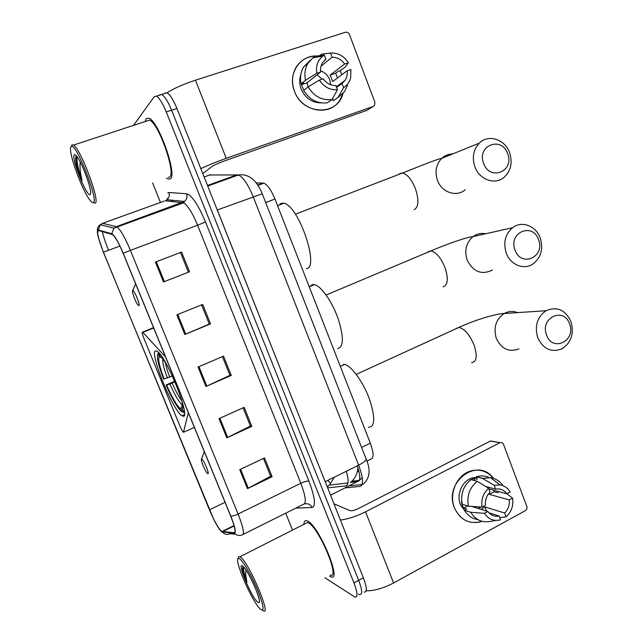 <?xml version="1.0" encoding="UTF-8"?>
<svg xmlns="http://www.w3.org/2000/svg" width="643" height="643" viewBox="0 0 643 643"><rect width="100%" height="100%" fill="white"/><g stroke="black" fill="none" stroke-linecap="round" stroke-linejoin="round"><path stroke-width="0.96" d="M165.532 356.945L142.609 332.118C141.814 332.005 142.207 334.006 143.807 338.122L179.887 425.947C181.342 429.347 182.54 431.453 183.488 432.265L188.351 412.677M182.668 415.997C192.128 421.02 166.537 355.909 157.117 351.311L155.968 350.885C148.107 349.712 172.871 411.078 182.009 415.683L182.668 415.997M256.187 182.869L263.879 183.175C267.56 184.79 271.25 190.079 274.971 199.049L370.312 443.164C373.687 452.519 373.945 457.816 371.083 459.054L366.912 461.119M364.203 592.066C367.249 592.267 366.976 587.525 363.383 577.832L176.921 108.466C173.337 99.778 170.025 94.545 166.987 92.777L164.825 93.187M358.529 594.076L359.598 594.582C362.596 594.807 362.29 590.073 358.681 580.372L171.609 110.21C168.016 101.506 164.712 96.257 161.706 94.473L159.303 95.244M167.871 207.914L168.088 208.445M357.757 469.093L358.103 468.562M329.65 576.192L330.984 576.843C342.478 581.955 318.759 525.444 307.531 521.031L306.848 520.742C304.975 520.171 304.01 521.369 303.954 524.31C304.01 521.369 304.975 520.171 306.848 520.742L307.531 521.031C318.759 525.444 342.478 581.955 330.984 576.843L329.65 576.192M170.331 178.858C177.605 175.386 158.773 121.423 148.959 118.175L146.186 118.642L145.302 121.077L146.186 118.642L148.959 118.175C158.773 121.423 177.605 175.386 170.331 178.858L167.976 178.995L170.331 178.858M221.626 531.44C218.282 528.2 214.223 521.007 209.441 509.843L103.435 252.169C98.194 238.754 96.563 231.52 98.524 230.475L112.533 234.558C115.306 236.913 118.834 243.158 123.11 253.31L230.676 516.088C234.799 526.577 235.989 532.115 234.237 532.717L221.626 531.44M221.811 531.898L234.462 533.216C236.254 532.613 235.041 526.93 230.813 516.176L123.199 253.262C118.312 241.768 114.51 235.266 111.778 233.747L98.331 229.977C97.093 229.8 97.061 232.187 98.25 237.13L103.37 252.217L213.797 519.536C217.181 526.159 219.858 530.274 221.811 531.898M359.598 594.582C362.596 594.807 362.29 590.073 358.681 580.372L171.609 110.21C168.016 101.506 164.712 96.257 161.706 94.473L159.585 94.867M166.529 178.063L167.976 178.995L166.529 178.063M152.624 182.966L160.477 202.465M163.338 209.562L163.555 210.1M285.709 513.178L292.533 530.097M325.02 577.832L354.968 597.114C357.926 597.363 357.588 592.637 353.963 582.92L166.272 111.954C162.663 103.234 159.376 97.977 156.41 96.169L154.32 96.554L133.937 124.814M155.413 262.087L181.599 252.08L189.532 271.78L163.483 281.947L155.413 262.087L156.321 261.741L164.383 281.602L163.483 281.947M219.014 418.641L244.147 407.324L251.815 426.357L226.81 437.843L219.014 418.641M239.735 469.655L264.53 457.912L272.118 476.744L247.442 488.64L239.735 469.655M176.857 314.869L202.682 304.42L210.526 323.887L184.838 334.505L176.857 314.869M198.052 367.049L223.531 356.158L231.287 375.416L205.945 386.467L198.052 367.049M231.287 375.416L229.961 375.279M222.446 356.624L229.993 375.351L205.945 386.467M210.526 323.887L209.305 324.016M201.581 304.862L209.321 324.056L184.838 334.505M272.118 476.744L270.599 476.093M263.477 458.419L270.655 476.23L247.442 488.64M251.815 426.357L250.392 425.963M243.078 407.807L250.432 426.068L226.81 437.843M181.599 252.08L156.321 261.741M189.532 271.78L164.383 281.602M180.506 252.578L188.407 272.182M482.033 521.328C469.591 524.768 460.388 520.251 454.432 507.777C443.308 481.969 477.982 456.426 493.382 478.312C487.105 470.973 479.405 468.578 470.282 471.118C456.843 475.073 448.653 493.8 454.432 507.777C459.632 519.118 467.919 523.908 479.3 522.14L482.033 521.328M366.156 590.829C374.363 590.861 383.501 588.241 393.58 582.968L525.323 510.671C526.818 509.642 527.308 508.203 526.802 506.362L503.509 444.393C502.778 442.826 501.644 442.247 500.101 442.657L490.304 441.098L358.071 508.717C354.438 510.438 351.721 511.081 349.921 510.63L333.966 503.799M340.428 520.058C348.201 519.038 356.568 516.289 365.537 511.812L499.788 442.794M490.304 441.098L493.326 441.637M489.106 493.093L489.323 494.33L509.2 499.924C509.714 505.109 508.211 509.481 504.675 513.034L484.918 506.941L481.109 509.344M488.889 512.768L499.169 516.032C494.588 516.9 490.81 515.381 487.844 511.474L471.841 506.419M486.462 497.433L485.505 501.05M480.892 507.038L478.288 508.452M465.516 511.884L460.396 504.602C456.184 494.403 462.237 480.739 472.091 477.982L476.455 477.275M477.853 519.6C472.123 518.74 467.67 515.622 464.479 510.237L466.689 509.055L463.611 508.05L462.229 505.189L461.312 502.07L461.811 502.223M469.953 480.345L468.884 481.294M471.07 479.686L474.068 478.424L477.202 479.236L476.439 476.744C480.771 475.41 484.951 475.675 488.977 477.524M462.172 504.208C460.444 494.097 463.338 485.899 470.861 479.63L477.178 481.294L488.64 488.27L490.087 492.08C486.502 495.632 484.967 500.029 485.481 505.269L482.049 507.11L468.409 506.186L462.172 504.208M464.479 510.237L470.74 512.286L484.412 513.323L487.844 511.474M495.946 520.42L490.416 521.417C482.089 522.96 475.539 519.914 470.74 512.286M468.409 506.186C466.657 495.946 469.583 487.643 477.178 481.294M485.69 486.47L495.624 489.13L494.186 485.328L482.644 478.416L476.27 476.801M482.644 478.416L490.585 477.669C495.713 478.496 499.852 481.173 502.987 485.714M499.169 516.032L500.608 519.825C493.92 521.473 488.527 519.311 484.412 513.323M482.049 507.11C480.972 499.474 483.166 493.189 488.64 488.27M494.186 485.328L499.9 484.902C504.265 485.61 507.713 487.957 510.237 491.967L506.877 493.776L488.873 488.889M495.624 489.13C500.214 488.326 503.959 489.87 506.877 493.776L512.559 498.116C513.628 505.639 511.482 511.876 506.105 516.819L504.675 513.034M493.832 490.231L494.194 491.734L497.433 492.618L499.177 491.686M490.191 513.411L490.505 514.223M499.788 517.655L506.105 516.819M509.2 499.924L512.559 498.116M487.362 486.92L487.788 487.748M489.323 494.33L494.194 491.734M486.478 511.04L484.918 506.941M463.611 508.05L467.59 505.928M474.936 480.699L474.068 478.424M239.831 558.855L238.031 558.486C234.55 560.881 250.979 599.075 259.418 608.214L260.568 609.403C264.603 612.064 263.686 605.81 257.819 590.636C252.136 576.707 243.576 561.685 239.831 558.855M262.569 610.263L263.212 610.705C271.973 616.846 249.026 562.577 240.522 557.079L238.633 556.709L238.272 557.778M330.189 575.075C340.959 579.857 318.775 526.971 308.23 522.759L307.571 522.478L305.16 523.699M338.74 505.84L335.389 504.409M251.863 580.484L252.353 581.489M257.594 602.153L259.129 602.595C261.629 601.044 249.814 573.58 243.938 567.287L242.837 566.186C236.061 560.27 251.108 596.889 257.594 602.153M243.134 566.443L242.532 568.05L242.676 570.204L246.944 582.092C245.755 576.811 245.449 572.809 246.02 570.084M252.498 581.907L256.364 590.7M246.944 582.092C244.42 574.971 243.279 569.883 243.52 566.821M242.676 570.204L242.54 567.865M538.553 239.751C532.814 221.939 508.01 232.469 515.027 249.99C521.023 267.906 545.537 256.967 538.553 239.751M506.218 252.956C503.107 242.588 505.205 234.173 512.519 227.726C521.706 220.316 536.166 225.87 540.273 238.143C543.431 248.962 541.044 257.546 533.119 263.879C524.061 270.373 510.309 264.908 506.218 252.956M337.551 348.683C343.78 347.075 343.941 336.948 338.017 318.309C332.045 301.479 321.106 286.022 314.491 284.632L312.53 284.56L309.838 286.561M158.459 352.436L158.082 353.674M158.588 352.565L157.985 353.899C156.402 356.616 158.274 364.999 163.619 379.048L172.396 376.042M159.408 353.457L159.231 353.883L160.469 354.767M184.428 412.71L183.134 412.195L184.123 409.824M158.057 353.851L159.223 356.704C157.744 359.035 159.392 366.51 164.158 379.137M166.754 364.766L162.912 359.099L160.412 356.752L159.231 353.883M183.134 412.195L182.25 409.205C183.239 408.16 182.885 404.551 181.197 398.387M161.65 357.709L159.223 356.704M182.797 407.34L181.977 409.366M183.681 412.42L181.816 411.801L179.518 409.575C175.443 404.415 170.958 396.225 166.063 385.012L174.679 381.17M166.063 385.012L166.617 385.117C172.252 397.848 176.938 405.805 180.659 408.98L181.816 411.801M175.017 381.958L166.617 385.117M180.659 408.98L182.572 404.431M569.569 323.968C563.927 306.446 539.67 317.779 546.558 334.971C552.441 352.589 576.425 340.862 569.569 323.968M537.693 337.575C534.446 325.969 537.226 317.015 546.052 310.722C557.007 306.124 565.326 309.773 571.008 321.669C574.287 333.741 571.201 342.823 561.749 348.908C551.188 352.798 543.166 349.02 537.693 337.575M201.798 459.134L201.468 459.142C200.391 459.729 204.699 470.379 207.07 472.999L207.721 473.602C210.165 475.185 203.871 459.841 201.798 459.134M368.343 427.338C375.215 426.912 375.496 417.275 369.203 398.427C362.821 381.403 351.15 365.562 344.471 364.396L343.635 364.292M507.681 153.822C501.837 135.697 476.455 145.406 483.608 163.29C489.717 181.535 514.802 171.392 507.681 153.822M474.839 166.641C471.906 157.366 473.401 149.53 479.324 143.124C488.375 133.752 505.205 139.346 509.682 152.938C512.672 162.631 510.92 170.668 504.425 177.034C495.399 185.425 479.332 179.919 474.839 166.641M132.707 290.612L132.651 290.644C131.469 291.118 135.56 302.178 137.932 304.935L138.864 305.626C140.672 305.586 134.146 289.655 132.707 290.612M306.341 268.678C319.941 267.954 298.746 205.487 283.86 203.252L280.878 203.413L279.086 205.053M342.968 93.605C337.398 116.359 302.644 115.201 294.51 91.306C286.915 73.278 301.245 53.2 319.105 56.279C309.219 55.338 301.559 58.979 296.142 67.202C291.954 74.604 291.408 82.642 294.51 91.306C301.43 111.335 329.007 116.873 339.408 100.871L342.968 93.605M200.825 168.643C207.978 165.259 216.45 161.827 226.24 158.331L373.245 106.441L374.483 105.548L374.909 102.261L349.462 34.561C348.554 32.672 347.18 31.909 345.347 32.279L195.448 80.19L226.24 158.331M167.035 92.793C173.867 88.404 183.335 84.201 195.448 80.19M340.034 70.786L341.931 74.684L340.034 70.786M366.703 110.395L221.232 162.092L213.339 165.524L202.778 173.562M321.026 66.189L332.093 57.219C337.221 57.211 341.401 59.486 344.624 64.035L330.197 75.07L332.656 81.557L347.172 70.786C347.614 74.411 346.89 77.626 345.018 80.447L342.028 83.469L336.562 87.392M331.997 99.569L337.446 89.723L335.871 85.559C330.735 85.623 326.531 83.373 323.244 78.808L319.402 80.102L308.101 86.934L303.681 90.382C309.508 99.721 317.385 103.869 327.303 102.824L331.997 99.569C321.958 100.621 313.993 96.41 308.101 86.934M304.115 91.129L301.463 84.683L303.625 82.947L301.157 83.775L305.538 80.238L316.806 73.27L320.648 71.992L307.032 82.826L308.174 86.893M320.544 70.81C324.86 72.354 327.922 75.327 329.73 79.756L330.703 84.755M332.093 57.219L330.51 53.031C337.993 52.67 343.949 55.917 348.385 62.781L345.235 67.009L340.396 70.658L337.993 71.461L335.638 73.254L337.623 77.875M321.162 102.888C311.968 102.792 305.296 98.186 301.165 89.072C299.405 84.297 299.268 79.636 300.747 75.078M301.157 83.775C299.831 77.602 300.651 72 303.625 66.952L309.91 60.611M305.538 80.238C304.203 73.985 305.031 68.303 308.037 63.191L312.811 57.87L315.488 56.158L324.297 55.057L325.888 59.252L324.329 60.522M313.663 57.717L315.488 56.158M330.51 53.031L321.596 54.173L319.901 55.603M337.446 89.723C329.972 90.213 323.951 87.006 319.402 80.102M316.806 73.27C315.697 66.06 317.69 60.329 322.77 56.086L324.297 55.057M320.648 71.992C320.23 68.576 320.857 65.49 322.537 62.749L325.888 59.252M348.385 62.781L344.624 64.035M336.699 86.435L336.699 87.295M337.101 86.146L337.036 87.054M340.886 83.421L340.814 84.337M336.393 98.62L333.283 100.758L338.041 97.487L343.603 87.625L342.028 83.469M332.495 98.676L333.283 100.758M347.55 85.173L344.479 91.724L338.041 97.487M347.172 70.786L350.933 69.532L350.636 78.084C349.446 82.256 347.099 85.431 343.603 87.625M317.095 74.821L322.199 79.161M335.638 73.254L330.197 75.07M307.032 82.826L301.463 84.683M70.867 147.014C67.885 151.451 82.111 190.682 89.996 200.182C91.7 202.352 92.881 203.067 93.556 202.328C98.483 199.113 75.577 141.709 71.236 146.572L70.867 147.014M93.155 202.593L95.381 203.148C100.043 200.536 80.737 148.975 73.519 145.109L72.032 144.82L71.389 146.234M168.41 177.404L169.583 176.994C176.367 173.65 158.725 123.151 149.53 120.104L146.628 121.061M83.164 168.169L86.612 176.825M90.301 194.387C92.938 192.603 82.738 163.66 76.871 156.49C75.504 154.73 74.604 154.24 74.154 155.035C71.357 158.966 87.07 197.714 90.149 194.54L90.301 194.387M76.3 156.024L75.81 157.149C75.496 158.925 75.794 161.835 76.718 165.878L82.015 180.353C80.214 172.863 79.619 166.754 80.23 162.02M82.015 180.353C78.374 170.082 76.662 162.132 76.879 156.506M76.718 165.878L75.818 157.109M183.866 432.12L194.371 427.402M327.633 487.836L345.757 485.923C348.675 485.216 348.876 480.321 346.36 471.239M347.156 485.152L345.757 485.923M334.328 477.186L329.465 485.079L327.247 486.88M361.591 447.415L370.312 443.164M265.672 202.537L274.971 199.049M257.739 185.023L263.116 183.046M142.899 332.375L153.685 327.994M345.203 487.868L359.976 486.397C363.753 485.071 363.311 477.998 358.641 465.17L253.165 196.654C248.126 184.493 243.231 177.259 238.473 174.952L209.61 174.984M210.727 174.631L204.144 176.986M363.383 577.832L353.963 582.92M176.921 108.466L166.272 111.954M365.931 458.491L366.197 459.166C365.899 460.75 363.383 462.751 358.641 465.17L325.245 481.671L326.435 484.822M237.299 174.727L207.512 185.473M262.24 193.776L217.31 209.964L325.189 481.703M215.911 206.62L217.254 209.988M361.631 485.393L359.976 486.397M350.708 482.387L357.781 481.567C360.643 480.602 360.442 475.378 357.186 465.894M359.115 480.707L330.55 495.198M327.834 480.393L330.116 482.829M358.89 471.319L357.347 471.544M172.308 201.5L173.015 200.335M209.441 509.843L225.034 502.312M98.331 229.977L100.348 224.728L102.639 223.322L164.037 201.179M163.579 209.473L163.676 210.052M235.515 534.212L229.969 533.73C227.14 534.936 224.664 534.437 222.55 532.243M123.199 253.262L130.408 250.368L238.079 514.014C235.016 515.453 232.597 516.176 230.813 516.176M111.778 233.747L113.924 228.152L116.351 226.649L117.106 227.003C120.635 229.905 125.063 237.693 130.408 250.368L197.594 225.227C192.418 212.849 187.732 205.382 183.544 202.826L165.163 200.769L166.971 199.748C169.133 197.787 169.784 195.368 168.932 192.506L186.623 193.744C191.927 195.335 198.229 204.755 205.519 221.996L308.945 481.197C315.022 497.417 316.059 506.186 312.08 507.496L295.868 508.115M243.134 534.421L303.52 504.297C306.582 503.196 305.682 496.187 300.82 483.271L238.079 514.014C243.231 527.164 244.653 534.1 242.355 534.807C239.341 536.085 236.712 535.555 234.462 533.216M101.747 223.724L102.639 223.322L116.351 226.649L184.533 201.46C186.824 199.362 187.523 196.79 186.623 193.744M108.53 250.28C105.661 243.215 103.587 236.97 102.301 231.536M167.71 192.868L168.932 192.506M308.945 481.197C307.274 480.86 304.565 481.551 300.82 483.271L197.594 225.227L205.519 221.996M312.08 507.496C310.368 504.337 307.812 503.147 304.42 503.935M165.283 208.854L165.291 209.465M103.435 252.169L119.895 246.06M222.341 531.769L234.14 525.942M234.237 532.717L234.808 532.428M198.936 366.679L206.813 386.073M219.874 418.255L227.662 437.433M240.586 469.253L248.286 488.206M177.749 314.507L185.714 334.135M365.537 511.812L393.58 582.968M485.69 233.739C481.117 232.854 476.913 233.795 473.087 236.568C466.191 242.572 464.206 250.376 467.115 259.981C473.2 271.885 481.639 275.244 492.442 270.044M428.342 251.55L430.898 250.939C436.187 252.152 440.881 257.674 444.988 267.496C448.573 278.668 447.946 285.122 443.107 286.874M162.808 358.979C162.253 362.041 163.788 368.399 167.437 378.06M165.428 362.628C166.031 366.357 167.469 371.204 169.744 377.176M169.889 384.048C174.84 395.164 178.971 402.14 182.282 404.986M172.195 383.164C175.627 390.952 178.842 396.835 181.832 400.822M517.567 312.619C513.001 310.85 508.557 311.148 504.233 313.503C495.906 319.346 493.261 327.641 496.308 338.395C501.452 349.004 509.007 352.509 518.973 348.908M455.783 328.621L458.813 327.448C464.527 328.686 469.607 334.553 474.068 345.042C477.556 355.933 476.744 361.824 471.624 362.716M452.592 153.974C448.412 154.023 444.771 155.502 441.661 158.403C436.091 164.375 434.676 171.641 437.417 180.209C441.62 192.482 456.715 197.514 465.227 189.693M398.869 174.422L400.404 173.297L402.446 173.047C407.308 174.229 411.633 179.421 415.41 188.624C419.099 200.077 418.665 207.126 414.116 209.763M365.771 110.958L373.245 106.441M357.854 467.815C357.621 473.594 355.113 478.553 350.331 482.692M347.992 482.957L329.465 485.079L327.166 486.671M257.956 185.353L263.879 183.175M184.316 414.663L182.009 415.683M142.609 332.118L153.548 327.673M166.987 92.777L156.41 96.169M362.797 484.436C369.821 478.689 370.955 470.266 366.197 459.166L262.199 193.664C261.492 191.903 259.153 185.915 253.905 180.289C249.331 175.893 244.195 174.116 238.473 174.952L207.737 186.044M362.081 484.509L349.221 485.859M359.558 480.329L362.218 477.548M359.316 480.353L351.978 481.229M167.485 198.173L166.971 199.748L184.533 201.46L183.544 202.826L113.924 228.152L100.348 224.728C98.194 225.725 97.214 228.249 97.398 232.292M221.851 531.584L234.036 525.572M171.986 200.817L172.147 200.254M172.734 206.138L172.846 206.716M490.609 440.969L500.101 442.657M473.955 478.456L472.091 477.982M482.821 478.36L476.439 476.744M499.9 484.902L490.585 477.669M238.031 558.486L238.633 556.709M307.571 522.478L239.992 556.717M259.354 601.888L259.129 602.595M326.138 295.016L430.898 250.939C445.069 244.838 466.633 237.042 473.087 236.568L512.519 227.726M157.985 353.899L158.548 352.525M182.757 407.903L182.25 409.205M314.491 284.632L309.243 286.81M356.246 374.363L458.813 327.448C473.762 320.479 495.568 313.631 504.233 313.503L546.052 310.722M201.468 459.142L204.281 451.611M344.471 364.396L340.284 366.285M295.386 214.183L402.446 173.047C415.917 167.775 437.152 158.966 441.661 158.403L479.324 143.124M132.651 290.644L135.577 283.764M283.86 203.252L277.543 205.639M345.018 80.447L336.305 86.717M308.037 63.191L303.625 66.952M322.77 56.086L312.811 57.87M90.583 193.575L90.149 194.54M149.53 120.104L73.519 145.109M71.236 146.572L72.032 144.82"/></g></svg>
